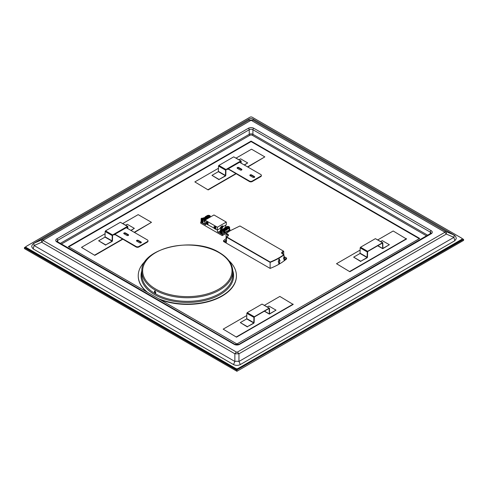 <?xml version="1.0" encoding="UTF-8"?>
<svg xmlns="http://www.w3.org/2000/svg" width="488" height="488" viewBox="0 0 488 488"><rect width="100%" height="100%" fill="white"/><g stroke="black" fill="none" stroke-linecap="round" stroke-linejoin="round"><path stroke-width="0.73" d="M24.4 248.581L236.918 371.276L463.6 240.401L463.6 239.419L236.918 369.965L24.681 247.434L24.4 248.581M236.918 371.276L236.918 370.294L24.4 247.599M463.6 239.419L236.918 369.965M251.527 116.98L250.643 116.98M25.974 246.69L24.681 247.434M463.319 239.254L462.026 238.51M462.087 238.766L462.087 239.254A1.604 0.927 180 0 1 461.618 239.913L238.052 368.983A1.604 0.927 180 0 1 235.783 368.983L26.383 248.087A1.604 0.927 180 0 1 25.913 247.434L25.913 246.946A1.604 0.927 0 0 0 26.383 247.599L235.783 368.495A1.604 0.927 0 0 0 238.052 368.495L461.618 239.419A1.604 0.927 0 0 0 462.087 238.766A1.604 0.927 0 0 0 461.618 238.114L252.217 117.218A1.604 0.927 0 0 0 249.947 117.218L26.383 246.287A1.604 0.927 0 0 0 25.913 246.946M419.253 238.681L251.082 141.593L68.747 246.861M251.082 141.099L68.32 246.617L236.918 343.955L419.68 238.437L251.082 141.099L251.082 141.593M250.74 120.469A4.008 2.312 -120 0 0 249.039 120.146L249.039 119.066A4.807 4.77 -0 0 1 253.132 119.066L454.151 235.082C455.481 235.856 456.17 237.083 456.225 238.754L454.816 240.73L453.913 237.351L446.349 234.063L446.349 231.696L253.132 120.146L249.039 120.146L41.651 239.876L41.651 242.243L234.868 353.794L238.961 353.794L446.349 234.063A4.008 2.312 60 0 0 444.647 232.416L444.647 232.026L251.424 120.469L250.74 120.469L43.353 240.206L43.353 240.596L236.576 352.153L237.259 352.153L444.647 232.416M237.259 352.153A4.008 2.312 60 0 1 238.961 353.794L238.961 361.455L453.913 237.351A4.807 1.305 -66.5 0 0 453.913 234.99L446.349 231.696A4.008 2.312 -60 0 0 444.647 232.026M236.576 352.153A4.008 2.312 120 0 0 234.868 353.794L234.868 361.455A4.807 2.159 180 0 1 238.961 361.455L240.316 364.566C238.052 365.64 235.783 365.64 233.514 364.566L33.184 248.911L31.775 246.934C31.702 245.476 32.391 244.25 33.849 243.262L34.087 243.17A4.807 1.305 66.5 0 0 34.087 245.531L41.651 242.243A4.008 2.312 120 0 1 43.353 240.596M33.184 248.911L34.087 245.531L234.868 361.455L233.514 364.566M43.353 240.206A4.008 2.312 -120 0 0 41.651 239.876L34.087 243.17L248.679 119.231C250.283 118.371 251.887 118.371 253.486 119.231L253.498 119.237M454.151 235.082L253.132 119.066L253.132 120.146A4.008 2.312 -60 0 0 251.424 120.469M454.816 240.73L240.316 364.566M114.363 234.203L136.085 246.971A2.001 1.159 180 0 0 138.921 246.971L147.419 242.06A2.001 1.159 180 0 0 148.004 241.243L148.004 240.755A2.001 1.159 0 0 0 147.419 239.937L126.246 227.707A0.799 0.464 60 0 0 125.959 227.634L125.697 227.658M113.204 234.868L114.839 234.728M138.921 246.971L138.921 246.477A2.001 1.159 0 0 1 136.085 246.477L114.912 234.252A0.799 0.464 -120 0 0 114.625 234.179L125.959 227.634M123.842 233.636A1 0.58 180 0 1 125.459 233.471L128.295 235.112A1 0.58 180 0 1 128.49 235.271M136.597 240.999A1 0.58 180 0 1 138.208 240.834L141.044 242.469A1 0.58 180 0 1 141.245 242.634M138.921 246.477L147.419 241.572A2.001 1.159 0 0 0 148.004 240.755M128.295 234.618A1 0.58 0 0 1 128.588 235.027A1 0.58 0 0 1 127.966 235.564A1 0.58 0 0 1 126.874 235.436L124.043 233.801A1 0.58 0 0 1 123.751 233.392A1 0.58 0 0 1 124.367 232.855A1 0.58 0 0 1 125.459 232.983L128.295 234.618L128.295 235.112M141.044 241.981L138.208 240.346A1 0.58 0 0 0 137.122 240.218A1 0.58 0 0 0 136.5 240.755A1 0.58 0 0 0 136.792 241.163L139.629 242.798A1 0.58 0 0 0 140.721 242.926A1 0.58 0 0 0 141.337 242.39A1 0.58 0 0 0 141.044 241.981L141.044 242.469M131.083 230.501L134.34 228.36L130.857 230.373M134.34 228.36L127.258 224.273L125.684 225.181M127.826 228.622L127.826 226.591L127.453 226.383L112.606 234.954L112.24 235.594L112.1 241.2L105.725 244.884L98.637 240.791L105.011 237.113L105.158 231.501L105.524 230.861L120.371 222.29L127.716 226.353M127.6 228.494L127.453 226.645L112.606 235.216L112.466 240.828L112.1 241.462L105.725 244.884M105.725 245.147L98.637 240.791M122.726 239.254L94.812 255.37L81.496 247.355L105.158 233.691M94.812 255.37L81.496 247.355M122.793 223.51L138.165 214.635L151.487 222.327L134.481 232.465M151.487 222.327L134.2 232.3M122.439 239.089L94.812 255.041M227.707 168.763L249.429 181.53A2.001 1.159 180 0 0 252.259 181.53L260.763 176.626A2.001 1.159 180 0 0 261.348 175.808L261.348 175.314A2.001 1.159 0 0 0 260.763 174.497L239.584 162.272A0.799 0.464 60 0 0 239.303 162.199L239.041 162.217M226.548 169.434L228.183 169.287M252.259 181.53L252.259 181.042A2.001 1.159 0 0 1 249.429 181.042L228.25 168.817A0.799 0.464 -120 0 0 227.969 168.738L239.303 162.199M237.186 168.201A1 0.58 180 0 1 238.803 168.037L241.633 169.671A1 0.58 180 0 1 241.834 169.836M249.935 175.564A1 0.58 180 0 1 251.552 175.399L254.388 177.034A1 0.58 180 0 1 254.584 177.199M252.259 181.042L260.763 176.131A2.001 1.159 0 0 0 261.348 175.314M241.633 169.184A1 0.58 0 0 1 241.926 169.592A1 0.58 0 0 1 241.31 170.123A1 0.58 0 0 1 240.218 170.001L237.388 168.366A1 0.58 0 0 1 237.089 167.951A1 0.58 0 0 1 237.711 167.421A1 0.58 0 0 1 238.803 167.543L241.633 169.184L241.633 169.671M254.388 176.54L251.552 174.905A1 0.58 0 0 0 250.46 174.783A1 0.58 0 0 0 249.844 175.314A1 0.58 0 0 0 250.137 175.723L252.967 177.364A1 0.58 0 0 0 254.059 177.486A1 0.58 0 0 0 254.681 176.949A1 0.58 0 0 0 254.388 176.54L254.388 177.034M244.427 165.066L247.684 162.925L244.201 164.938M247.684 162.925L240.602 158.832L239.022 159.741M241.163 163.187L241.163 161.156L240.797 160.942L225.95 169.513L225.584 170.153L225.438 175.765L219.063 179.444L211.981 175.357L218.356 171.672L218.496 166.066L218.868 165.426L233.715 156.855L241.06 160.918M240.938 163.053L240.797 161.205L225.95 169.775L225.81 175.387L225.438 176.028L219.063 179.444M219.063 179.706L211.981 175.357M236.064 173.819L208.156 189.93L194.84 181.914L218.496 168.256M208.156 189.93L194.84 181.914M236.131 158.075L251.509 149.2L264.825 156.886L247.825 167.03M264.825 156.886L247.544 166.865M235.783 173.655L208.156 189.606M155.166 291.031L155.776 293.05L155.166 292.995C154.08 291.702 154.08 291.049 155.166 291.031L154.574 290.97M154.733 290.921L155.452 292.83L155.904 292.94M147.626 292.404A49.087 28.341 180 0 1 138.238 275.738A49.087 28.341 180 0 1 145.741 260.683M228.921 260.683A49.087 28.341 180 0 1 236.418 275.738A49.087 28.341 180 0 1 209.608 300.992A49.087 28.341 180 0 1 158.46 298.656M146.351 291.665A49.087 28.341 180 0 1 138.238 276.062A49.087 28.341 180 0 1 138.238 275.903M236.418 275.903A49.087 28.341 180 0 1 236.418 276.062A49.087 28.341 180 0 1 210.602 301.017A49.087 28.341 180 0 1 160.302 299.724M227.646 236.235L228.238 235.344L226.115 233.612L226.103 238.583A60.146 34.727 0 0 0 223.547 240.621M230.086 230.794A60.146 34.727 0 0 0 226.103 233.447L227.792 234.216C228.701 234.832 228.671 235.497 227.695 236.204L227.573 236.284M226.103 238.583L226.115 233.612M226.279 233.343L230.238 230.702L239.95 225.974L283.693 251.228L281.863 253.016L283.827 254.657C279.917 257.536 275.36 259.988 270.157 262.019L226.566 236.857L227.695 236.204M239.95 225.974L283.693 251.228L283.693 254.577L283.687 251.411M278.782 260.86C278.093 261.647 278.093 262.044 278.782 262.044C278.081 262.044 278.081 261.647 278.782 260.86L278.782 259.372L279.49 258.963L279.49 260.452L279.868 260.409L279.49 260.452C280.173 260.452 280.173 260.842 279.49 261.635L279.49 263.916A60.146 34.727 180 0 0 286.554 258.914L286.554 258.018L283.998 256.542M270.157 262.019L270.12 262.367A60.146 34.727 0 0 0 283.998 254.913L283.998 260.055A60.146 34.727 0 0 0 286.554 258.018M283.546 257.774C284.681 257.53 285.041 257.731 284.614 258.39L283.516 258.402M284.858 258.054L284.614 258.39M226.408 237.131L270.12 262.367L270.12 268.406L223.553 241.517L223.553 240.621L226.408 242.268L226.566 236.857M279.49 263.916L278.782 264.325A60.146 34.727 180 0 1 270.12 268.406M278.392 262.08L278.782 262.044L278.782 264.325M283.534 251.143L282.406 251.796C281.43 252.503 281.399 253.168 282.308 253.784L283.827 254.657M226.554 240.865L225.456 240.883L225.486 240.249L226.408 240.157M225.456 240.883L225.486 240.249L225.486 240.901M204.502 220.527L205.039 220.832M209.797 215.617A1.824 1.055 0 0 0 207.223 215.617L205.32 216.715L206.674 216.257A1.842 1.061 0 0 0 206.668 216.361A1.842 1.061 0 0 0 207.071 217.026L206.467 217.374L207.357 217.191A1.842 1.061 0 0 0 208.687 217.422L207.62 218.038L207.9 218.203L209.797 217.105A1.824 1.055 0 0 0 210.334 216.361A1.824 1.055 0 0 0 209.797 215.617M205.777 219.691L206.485 219.02A1.202 0.695 -60 0 0 206.589 219.106A1.202 0.695 -60 0 0 206.705 219.155M207.9 218.203A1.202 0.695 -60 0 1 207.681 218.594M207.491 216.953A1.44 0.836 180 0 1 207.064 216.361A1.44 0.836 180 0 1 207.955 215.592A1.44 0.836 180 0 1 209.529 215.769A1.44 0.836 180 0 1 209.95 216.361A1.44 0.836 180 0 1 209.059 217.129A1.44 0.836 180 0 1 207.491 216.953M204.143 217.666A1.202 0.695 120 0 0 205.32 216.715M203.197 219.002L203.197 217.941L204.191 217.697A1.202 0.695 -60 0 0 204.295 217.782A1.202 0.695 -60 0 0 205.607 216.873M206.674 216.465L206.674 216.916L204.332 218.264M206.485 219.02L204.911 218.6L205.338 218.356L205.051 218.191L204.631 218.441L203.764 217.941L204.191 217.697M206.705 217.239A1.842 1.061 180 0 1 206.668 217.014A1.842 1.061 180 0 1 206.674 216.916M205.289 218.331A1.202 0.695 120 0 0 206.467 217.374M203.197 217.941L205.777 219.429M203.795 219.069L205.027 219.6L205.027 220.222L203.978 220.826M202.642 222.186L201.538 221.741L201.806 219.624M202.642 220.387L202.618 222.199M205.027 219.6L203.978 220.204M201.538 219.942L202.618 220.399M202.331 220.399L202.331 222.199M206.753 217.538A1.202 0.695 -60 0 1 205.442 218.447A1.202 0.695 -60 0 1 205.338 218.356M207.357 217.191L207.357 217.843L205.478 218.929M207.723 217.977A1.842 1.061 180 0 1 207.357 217.843M206.436 218.996A1.202 0.695 120 0 0 207.62 218.038M209.834 216.69A1.44 0.836 0 0 0 209.529 216.428A1.44 0.836 0 0 0 207.18 216.69M208.071 217.154L208.864 216.812L208.949 217.154M226.456 233.191L222.254 235.619L200.721 223.181L200.721 222.04L201.117 221.808M222.254 235.619L222.254 234.472L229.476 230.299A1.604 0.927 0 0 0 229.946 229.647L229.946 230.787A1.604 0.927 180 0 1 229.939 230.885M220.381 231.952L220.033 232.099M200.721 222.04L205.607 224.858L205.607 223.223M222.254 234.472L217.367 231.648L217.367 230.013L220.125 228.421A2.605 1.507 -60 0 1 223.132 225.999A2.605 1.507 -60 0 1 223.528 226.456L226.292 224.858L226.292 222.077L213.964 214.964L205.039 220.112L217.367 227.231L226.292 222.077M225.554 227.28L225.724 225.188M218.386 232.044L220.381 230.885M222.083 229.909L222.467 229.683M217.367 231.648L222.254 234.277L224.138 233.185L224.138 232.044L223.242 232.556L223.242 230.299L222.308 230.836L222.308 234.24M220.411 227.713L220.411 227.926A1.604 0.927 -60 0 0 220.741 228.659A1.604 0.927 -60 0 0 221.424 228.646M222.68 226.511L222.68 225.877M225.724 226.822L226.036 227.005M229.946 229.647A1.604 0.927 0 0 0 229.604 229.067M223.766 231.648L225.041 232.386L225.041 230.556L225.755 230.141A1.202 0.695 -60 0 0 225.859 230.232A1.202 0.695 -60 0 0 227.17 229.323L229.067 228.231L229.067 230.061A1.824 1.055 180 0 0 229.604 229.317A1.36 0.787 180 0 1 229.708 229.647A1.36 0.787 180 0 1 229.305 230.202L224.138 233.185M225.554 226.92L225.865 227.103M220.381 232.245L220.009 232.02L220.381 231.788M220.381 231.507L219.984 231.281L220.381 231.05M223.614 231.739L224.138 232.044M221.912 234.075L222.156 230.47L220.777 229.958L220.777 233.423M221.021 229.817L221.021 230.714L221.912 231.233M223.242 230.299L221.717 229.696M220.777 229.958L220.381 229.726L221.32 229.189L221.717 229.415M221.912 230.611L222.308 230.836M220.381 229.726L220.381 233.197M224.876 232.288L224.138 232.715M224.138 232.971L228.555 230.421A1.104 0.634 180 0 1 228.207 230.556M205.607 224.663L201.117 222.071M203.831 223.638L204.869 223.046L204.869 220.918L204.344 220.613M202.447 218.569L203.978 219.173L203.038 219.716L201.751 218.691L201.751 219.594L202.642 220.106M202.642 222.955L202.642 219.484M204.869 220.918L203.978 221.43L203.978 219.173M201.751 218.691L201.514 222.302M201.514 218.831L201.117 218.6L201.117 222.003M202.447 218.288L202.05 218.063L201.117 218.6M203.038 219.716L203.038 223.181M222.534 226.267L222.534 225.883M220.674 228.616A1.604 0.927 120 0 0 221.107 228.622M207.266 223.443L206.705 222.857L207.266 223.443M215.11 227.975L214.555 227.39L215.11 227.975M224.852 232.282L224.407 232.02M229.067 230.061L225.041 232.386M229.067 228.231A1.824 1.055 0 0 0 229.604 227.487A1.824 1.055 0 0 0 229.067 226.743A1.824 1.055 0 0 0 226.487 226.743L224.59 227.835L225.944 227.384A1.842 1.061 0 0 0 225.932 227.487A1.842 1.061 0 0 0 226.34 228.152L225.737 228.5L226.621 228.317A1.842 1.061 0 0 0 227.957 228.543L226.883 229.165L227.17 229.323M226.755 228.073A1.44 0.836 180 0 1 226.334 227.487A1.44 0.836 180 0 1 227.225 226.719A1.44 0.836 180 0 1 228.799 226.896A1.44 0.836 180 0 1 229.22 227.487A1.44 0.836 180 0 1 228.329 228.256A1.44 0.836 180 0 1 226.755 228.073M223.412 228.793A1.202 0.695 120 0 0 224.59 227.835M222.467 230.129L222.467 229.061L223.455 228.817A1.202 0.695 -60 0 0 223.565 228.909A1.202 0.695 -60 0 0 224.876 228M225.944 227.585L225.944 228.036L223.596 229.391M225.755 230.141L225.041 230.226L224.181 229.726L224.602 229.482L224.321 229.317L223.894 229.561L223.034 229.061L223.455 228.817M225.974 228.36A1.842 1.061 180 0 1 225.932 228.14A1.842 1.061 180 0 1 225.944 228.036M224.559 229.458A1.202 0.695 120 0 0 225.737 228.5M222.467 229.061L225.041 230.556M223.059 230.196L224.291 230.726L224.291 231.349L223.242 231.952M221.912 233.307L220.808 232.868L221.076 230.751M221.912 231.507L221.881 233.325M224.291 230.726L223.242 231.33M220.808 231.068L221.881 231.525M221.601 231.525L221.601 233.325M226.023 228.665A1.202 0.695 -60 0 1 224.712 229.573A1.202 0.695 -60 0 1 224.602 229.482M226.621 228.317L226.621 228.97L224.748 230.055M226.987 229.104A1.842 1.061 180 0 1 226.621 228.97M225.706 230.116A1.202 0.695 120 0 0 226.883 229.165M229.104 227.811A1.44 0.836 0 0 0 228.799 227.548A1.44 0.836 0 0 0 226.45 227.811M227.341 228.28L228.134 227.933L228.219 228.28M221.082 228.109A1 0.58 120 0 0 222.107 226.786A1 0.58 120 0 0 222.034 226.463M222.979 225.932A2.605 1.507 120 0 1 223.242 226.292L223.528 226.456M214.47 227.689A0.604 0.348 60 0 1 214.415 227.426L214.134 226.444L214.134 228.476L217.367 230.013L217.367 227.231M214.982 227.14L214.982 226.609M207.138 222.607L207.138 222.077M207.418 222.571L207.986 222.571L207.418 222.571L207.418 223.388A0.604 0.348 60 0 1 207.095 223.675M214.134 228.146L206.284 223.943L206.284 221.912L206.851 221.912L206.851 222.735A0.604 0.348 -120 0 0 206.851 222.772M205.039 220.112L205.039 222.894L206.284 223.614M215.55 226.938L215.55 227.262L214.134 226.444M207.986 224.596L207.986 222.571M206.851 221.912L207.705 222.406M215.836 229.128L215.836 227.103M215.55 229.293L215.55 227.262M215.269 227.103L215.269 227.92A0.604 0.348 60 0 1 214.946 228.207M207.705 224.761L207.705 222.735M247.398 326.679L253.778 323.263L254.144 322.623L254.285 317.011L269.132 308.44L269.382 314.126L276.019 310.154L269.541 313.845L269.504 308.392L269.132 308.178L254.285 316.749L253.919 317.389L253.778 323.001L247.398 326.679L240.316 322.592L246.69 318.908L246.836 313.296L247.202 312.662L262.05 304.085L269.394 308.154M276.019 310.154L268.937 306.067L267.357 306.976M247.398 326.942L240.316 322.592M264.472 305.311L279.844 296.429L293.16 304.445L236.491 337.165L223.175 329.15L246.836 315.492M236.491 337.165L223.175 329.15M293.16 304.122L236.491 336.842M360.742 261.245L367.116 257.823L367.488 257.188L367.629 251.576L382.476 243L382.726 248.691L389.363 244.72L382.885 248.41L382.842 242.951L382.476 242.737L367.629 251.314L367.257 251.948L367.116 257.56L360.742 261.245L353.66 257.152L360.034 253.473L360.175 247.861L360.547 247.221L375.394 238.65L382.738 242.713M389.363 244.72L382.275 240.633L380.701 241.542M360.742 261.507L353.66 257.152M377.81 239.87L393.188 230.995L406.504 239.01L349.835 271.731L336.513 263.715L360.175 250.051M349.835 271.731L336.513 263.715M406.504 238.681L349.835 271.401M61.305 244.122L249.807 135.292A1.806 1.043 180 0 1 252.357 135.292L426.695 235.942M252.357 135.292A0.799 0.464 120 0 0 252.924 134.31L427.83 235.289M249.807 135.292A0.799 0.464 60 0 1 249.24 134.31A2.605 1.507 180 0 1 252.924 134.31L252.924 129.729L430.306 232.142L430.306 234.264M60.17 243.469L249.24 134.31L249.24 129.729A2.605 1.507 180 0 1 252.924 129.729A1.202 0.695 120 0 1 253.778 128.259L431.154 230.665A3.806 2.196 180 0 1 431.154 233.776L239.608 344.363A1.202 0.695 -120 0 0 239.004 344.302L234.826 344.302L56.931 241.383A2.605 1.507 180 0 1 57.694 240.322L57.694 242.042M431.154 230.665A1.202 0.695 120 0 0 430.306 232.142A2.605 1.507 180 0 1 431.069 233.203L239.004 344.302M239.608 344.363A3.806 2.196 180 0 1 234.222 344.363L56.846 241.956A3.806 2.196 180 0 1 56.846 238.846A1.202 0.695 60 0 1 57.694 240.322L249.24 129.729A1.202 0.695 60 0 0 248.392 128.259A3.806 2.196 180 0 1 253.778 128.259M234.222 344.363A1.202 0.695 -60 0 1 234.826 344.302M56.846 238.846L248.392 128.259M238.052 368.495L238.052 368.983M235.783 368.495L235.783 368.983M26.383 247.599L26.383 248.087M461.618 239.419L461.618 239.913M431.154 233.776A1.202 0.695 -120 0 0 430.556 233.715M56.846 241.956A1.202 0.695 -60 0 1 57.444 241.895M136.085 246.477L136.085 246.971M147.419 241.572L147.419 242.06M114.912 234.252L126.246 227.707M125.459 232.983L125.459 233.471M138.208 240.346L138.208 240.834M112.606 234.954L105.524 230.861M120.371 222.29L127.453 226.383M105.158 231.501L112.24 235.594M112.24 240.956L105.158 236.869M105.011 237.113L112.1 241.2M249.429 181.042L249.429 181.53M260.763 176.131L260.763 176.626M228.25 168.817L239.584 162.272M238.803 167.543L238.803 168.037M251.552 174.905L251.552 175.399M225.95 169.513L218.868 165.426M233.715 156.855L240.797 160.942M218.496 166.066L225.584 170.153M225.584 175.521L218.496 171.428M218.356 171.672L225.438 175.765M218.923 252.589A44.682 25.797 0 0 0 155.733 252.589A44.682 25.797 0 0 0 155.733 289.073A44.682 25.797 0 0 0 218.923 289.073A44.682 25.797 0 0 0 218.923 252.589M141.849 271.487A45.482 26.26 0 0 0 155.166 290.049A45.482 26.26 0 0 0 204.734 295.746A45.482 26.26 0 0 0 232.813 271.487C232.581 264.032 228.085 257.725 219.326 252.546C193.303 235.93 139.995 248.416 141.849 271.487L141.849 275.086A45.482 26.26 0 0 0 155.166 293.648A45.482 26.26 0 0 0 204.734 299.345A45.482 26.26 0 0 0 232.813 275.086L232.813 271.487M141.868 270.73A46.281 26.724 0 0 0 154.605 294.63A46.281 26.724 0 0 0 208.986 299.351A46.281 26.724 0 0 0 232.794 270.73M227.792 234.216L227.628 236.247M282.558 253.919L282.406 251.796M229.476 230.299L229.476 231.166M220.936 228.549A1.482 0.854 -60 0 1 220.454 228.262M220.875 228.488A1.403 0.811 -60 0 1 220.753 228.439A1.403 0.811 -60 0 1 220.466 227.798A1.403 0.811 -60 0 1 220.478 227.579M221.296 226.524A1.403 0.811 120 0 0 220.692 227.926A1.403 0.811 120 0 0 220.985 228.573A1.403 0.811 120 0 0 221.759 228.457M222.674 226.786A1.403 0.811 120 0 0 222.382 226.139A1.403 0.811 120 0 0 221.741 226.176M221.753 226.505A1 0.58 -60 0 1 222.186 226.487A1 0.58 -60 0 1 222.394 226.944A1 0.58 -60 0 1 221.955 227.957A1 0.58 -60 0 1 221.18 228.225A1 0.58 -60 0 1 220.991 227.92M269.272 313.888L264.484 311.124M254.285 316.749L247.202 312.662M262.05 304.085L269.132 308.178M246.836 313.296L253.919 317.389M253.919 322.751L246.836 318.664M246.69 318.908L253.778 323.001M382.616 248.447L377.828 245.684M367.629 251.314L360.547 247.221M375.394 238.65L382.476 242.737M360.175 247.861L367.257 251.948M367.257 257.316L360.175 253.229M360.034 253.473L367.116 257.56M33.849 243.262L248.679 119.231M138.238 275.738L138.238 276.062M236.418 275.738L236.418 276.062M210.334 217.056L210.334 216.361M206.668 217.014L206.668 216.361M206.705 222.857L207.333 222.498M214.555 227.39L215.178 227.03M229.604 229.317L229.604 227.487M225.932 228.14L225.932 227.487M222.156 226.011L222.735 226.865C222.711 227.933 222.131 228.5 220.985 228.573L220.753 228.439M221.18 228.225L221.034 227.847C221.467 226.743 221.845 226.292 222.186 226.487M264.331 311.21L269.382 314.126M377.675 245.775L382.726 248.691"/></g></svg>
